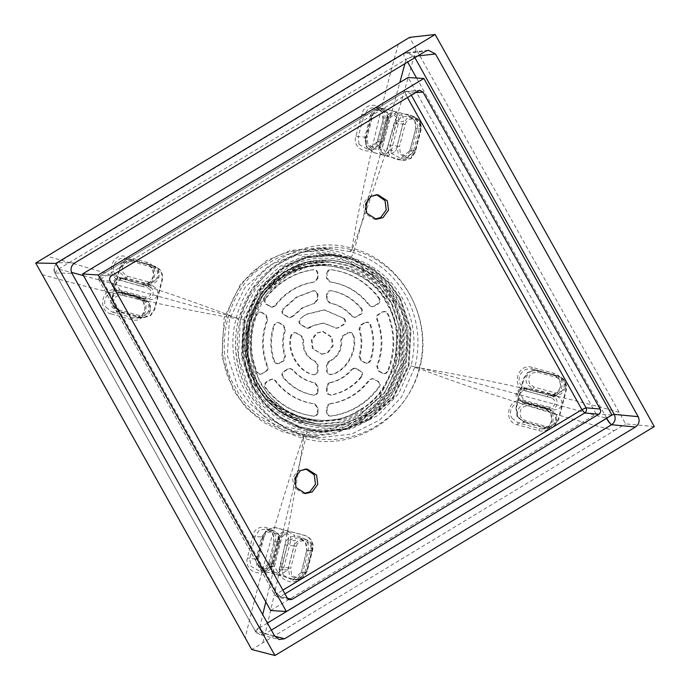 <?xml version="1.0" encoding="UTF-8"?>
<svg xmlns="http://www.w3.org/2000/svg" width="690" height="690" viewBox="0 0 690 690"><rect width="100%" height="100%" fill="white"/><g stroke="black" fill="none" stroke-linecap="round" stroke-linejoin="round"><path stroke-width="0.52" stroke-dasharray="3.45 2.59" d="M516.422 407.945L515.922 407.911L517.017 416.519L524.167 421.806L517.517 416.544L516.422 407.945L523.977 378.663L528.066 372.436L535.276 370.22L558.538 376.343C564.739 378.784 567.327 383.399 566.292 390.204L558.736 419.477L554.648 425.704L547.437 427.921L524.167 421.806M365.924 138.664L365.433 138.63L366.528 147.237L373.678 152.525L367.028 147.272L365.924 138.664L371.591 116.705L375.679 110.478L382.89 108.261L413.215 116.308C419.416 118.74 421.995 123.363 420.96 130.168L415.294 152.128L411.206 158.355L403.995 160.572L373.678 152.525M112.479 297.804L111.978 297.77L113.074 306.377L120.224 311.664L113.574 306.412L112.479 297.804L120.026 268.531L124.122 262.295L131.333 260.087L154.595 266.202C160.796 268.643 163.383 273.257 162.348 280.062L154.793 309.336L150.705 315.572L143.494 317.788L120.224 311.664M556.761 395.905L560.987 399.251C562.85 406.315 560.237 409.851 553.164 409.869L521.079 401.408L549.292 409.101C555.847 409.084 558.262 405.806 556.545 399.26L552.63 396.163L556.761 395.905L526.323 387.996L520.027 393.36L524.952 402.175M396.293 112.548L402.753 116.11L403.443 121.578L398.949 121.19L398.303 116.118L392.317 112.824C390.264 112.392 388.306 114.057 386.435 117.8L391.877 112.867L396.293 112.548L389.997 117.912L382.441 147.186L387.823 156.104L395.896 150.851L403.443 121.578M152.818 285.772L157.044 289.11C158.907 296.174 156.294 299.719 149.221 299.727L121.009 292.034L145.349 298.96C151.904 298.951 154.319 295.665 152.602 289.119L148.686 286.022L152.818 285.772L122.38 277.854L116.084 283.219L121.009 292.034M257.81 557.839L257.31 557.805L258.405 566.412L265.555 571.7L258.905 566.447L257.81 557.839L263.468 535.88L267.565 529.653L274.775 527.436L305.092 535.483C311.294 537.915 313.872 542.538 312.837 549.343L307.179 571.303L303.082 577.53L295.872 579.747L265.555 571.7M288.17 531.723L294.63 535.285L295.329 540.753L290.826 540.365L290.18 535.293L284.194 531.999C282.141 531.567 280.183 533.232 278.312 536.975L283.754 532.042L288.17 531.723L281.874 537.087L274.327 566.361L279.709 575.279L287.773 570.026L295.329 540.753M305.937 469.002L298.08 470.52L292.551 478.015L293.742 487.338L303.229 493.41L305.523 493.557M376.68 194.727L368.822 196.245L363.294 203.74L364.484 213.063L373.971 219.135L376.266 219.282M270.644 610.512L596.212 414.026L408.126 77.487M304.376 493.428L303.229 493.41M375.127 219.153L373.971 219.135M611.961 415.035L596.212 414.026M257.31 557.805L262.976 535.854L267.065 529.618L274.275 527.41L304.592 535.449C310.793 537.889 313.372 542.504 312.337 549.309L306.679 571.268L302.591 577.495L295.372 579.712L265.055 571.665M111.978 297.77L119.534 268.496L123.622 262.269L130.833 260.052L154.103 266.168C160.296 268.608 162.883 273.231 161.848 280.037L154.293 309.31L150.204 315.537L142.994 317.754L119.724 311.63M365.433 138.63L371.091 116.679L375.188 110.443L382.398 108.235L412.715 116.274C418.916 118.715 421.495 123.329 420.46 130.134L414.802 152.093L410.705 158.321L403.495 160.537L373.178 152.49M515.922 407.911L523.477 378.638L527.565 372.41L534.776 370.194L558.046 376.309C564.248 378.75 566.826 383.373 565.791 390.169L558.245 419.451L554.148 425.678L546.937 427.895L523.675 421.771M111.435 275.793L100.585 275.439C98.782 276.802 98.342 278.527 99.248 280.614L110.098 280.968M287.23 597.902L275.181 595.41L277.604 597.212L280.166 596.772L287.471 598.282M414.845 92.684L410.11 93.012L406.712 91.149L405.125 91.649L418.045 90.752M378.37 381.475L372.1 378.577L368.96 380.069L372.798 378.629L378.37 381.475C380.328 382.985 380.69 384.83 379.457 387.03C367.149 403.443 351.089 413.138 331.26 416.113L330.57 416.07C328.121 416.096 326.758 414.845 326.474 412.335L326.474 407.566L327.163 407.609L328.992 404.323L330.338 403.84C346.44 401.295 359.55 393.386 369.659 380.112M330.338 403.84L328.293 404.28L326.474 407.566M262.243 312.587L259.966 312.053L257.896 312.561L256.361 314.373L257.06 314.416L258.595 312.605L260.665 312.096L262.243 312.587L266.228 314.951L267.78 319.668C261.795 335.392 261.795 351.081 267.789 366.735C268.401 368.702 267.884 370.28 266.245 371.47L260.199 374.385L257.077 372.1C249.564 352.909 249.556 333.684 257.06 314.416M379.44 298.252L378.741 298.209C366.425 281.917 350.356 272.386 330.527 269.609L328.259 270.101L326.439 273.387L327.129 273.43L328.957 270.144L331.226 269.652C351.046 272.429 367.123 281.96 379.44 298.252C380.664 300.435 380.302 302.289 378.344 303.816L374.368 306.213L372.298 306.722L369.642 305.265C359.524 292.094 346.415 284.323 330.312 281.934L327.138 278.199L327.129 273.43M361.75 308.706L361.051 308.663C352.995 298.968 342.887 292.974 330.726 290.671L328.268 291.128L326.439 294.414L327.138 294.457L328.966 291.18L331.416 290.714C343.577 293.017 353.685 299.012 361.75 308.706C363.121 310.914 362.793 312.82 360.775 314.416L356.756 316.839L354.695 317.348L352.176 316.072C346.233 309.163 338.868 304.79 330.087 302.97L327.138 299.27L327.138 294.457M330.113 382.812L328.285 383.209L326.465 386.495L327.163 386.538L328.983 383.252L330.113 382.812C338.885 380.897 346.251 376.455 352.193 369.486L355.186 368.175L360.792 371.056C362.811 372.635 363.138 374.532 361.767 376.757C353.711 386.529 343.603 392.627 331.45 395.051L328.466 394.24L327.163 391.351L327.163 386.538M361.767 376.757L361.068 376.706C362.44 374.489 362.112 372.591 360.094 371.004L354.488 368.132L352.426 368.641L351.495 369.435L352.193 369.486M279.821 323.015L277.544 322.48L275.474 322.989L273.87 324.981L274.568 325.024L276.173 323.032L278.243 322.523L279.821 323.015L283.84 325.404L285.47 329.898C282.641 338.721 282.65 347.536 285.479 356.325L283.849 360.844L279.829 363.268L276.759 363.561L274.577 361.31C270.471 349.235 270.463 337.143 274.568 325.024M296.855 333.123L294.578 332.589L292.508 333.098L290.783 335.521L291.482 335.564L293.207 333.141L295.277 332.632L296.855 333.123L301.866 336.099L303.652 339.946C302.841 350.037 306.86 357.222 315.692 361.491L318.03 365.01L318.03 371.013C317.624 373.842 316.055 375.05 313.32 374.653C298.451 371.375 286.85 350.606 291.482 335.564M329.492 361.422L328.285 361.638L326.456 364.924L327.155 364.967L329.492 361.422C338.324 357.066 342.335 349.839 341.524 339.756L343.301 335.892L348.312 332.865L351.589 332.649L353.694 335.254C358.334 350.253 346.734 371.134 331.873 374.558L328.638 373.997L327.155 370.961L327.155 364.967M344.413 318.651L323.998 309.836L305.912 314.295L300.047 318.832L306.61 314.338L324.697 309.888L344.413 318.651C346.13 320.893 345.906 322.903 343.749 324.697L338.738 327.716L336.668 328.233L323.153 323.058L312.303 325.732L307.317 328.328L300.719 324.861C298.563 323.093 298.339 321.083 300.047 318.832M309.853 327.483L313.001 325.775L323.852 323.101L334.615 327.405M321.169 354.212L327.37 352.685L332.468 345.768L331.373 337.16L322.61 331.554L316.408 333.08L311.311 339.998L312.406 348.605L321.868 354.255L313.105 348.648L312.009 340.041L317.107 333.123L323.308 331.597L332.071 337.203L333.166 345.811L328.069 352.728L321.868 354.255M318.012 294.509L317.314 294.466L316.011 291.568L313.027 290.757L296.329 297.14L282.71 309.06L283.409 309.103L297.019 297.183L313.726 290.801L316.71 291.62L318.012 294.509L318.012 299.313L315.063 303.048L302.263 307.757L292.284 316.331L289.291 317.633L283.685 314.761C281.667 313.174 281.339 311.276 282.71 309.06M292.284 316.331L292.983 316.374L302.953 307.8L315.063 303.048M317.314 278.199L318.004 278.243L318.004 273.473C317.719 270.963 316.356 269.721 313.907 269.738L313.217 269.695C303.635 270.989 294.656 274.146 286.281 279.165C277.932 284.237 270.842 290.775 265.02 298.787L265.719 298.83C271.541 290.818 278.631 284.28 286.98 279.217C295.355 274.189 304.333 271.032 313.907 269.738L313.217 269.695C315.658 269.678 317.021 270.92 317.305 273.43L317.314 278.199L314.14 281.969C306.343 283.09 299.037 285.695 292.215 289.791C285.419 293.914 279.614 299.219 274.818 305.696L271.679 307.188L266.107 304.333C264.149 302.824 263.787 300.978 265.02 298.787M274.818 305.696L275.517 305.739C280.312 299.262 286.109 293.957 292.914 289.835C299.736 285.738 307.041 283.133 314.838 282.012L314.14 281.969M283.719 267.194L259.647 288.851L244.191 320.798L242.216 356.428L252.687 387.513L264.184 403.529L280.011 417.191L299.348 426.739L320.574 430.957L346.346 428.507L368.632 419.123L392.705 397.466L408.161 365.51L410.136 329.88L399.665 298.805L388.168 282.779L372.341 269.126L352.995 259.569L331.778 255.36L306.006 257.81L283.719 267.194M369.331 419.166L347.044 428.55L321.273 431L300.047 426.782L280.709 417.234L264.882 403.572L253.385 387.556L242.915 356.48L244.881 320.85L260.346 288.894L284.418 267.237L306.705 257.853L332.477 255.404L353.694 259.613L373.04 269.169L388.867 282.822L400.364 298.848L410.835 329.923L408.86 365.553L393.404 397.509L369.331 419.166M318.004 278.243L314.838 282.012M275.517 305.739L272.377 307.231L266.806 304.376C264.848 302.867 264.486 301.021 265.719 298.83M318.038 412.422C317.754 414.94 316.391 416.199 313.95 416.199C294.121 413.422 278.053 403.892 265.736 387.599C264.503 385.417 264.874 383.562 266.832 382.044L270.808 379.638L272.878 379.129L275.534 380.587C285.651 393.757 298.761 401.537 314.864 403.926L318.038 407.661L318.038 412.422L317.348 412.379C317.055 414.897 315.692 416.156 313.251 416.156C293.431 413.379 277.354 403.848 265.038 387.556C263.813 385.374 264.175 383.519 266.133 381.993L270.109 379.595L272.179 379.086L274.836 380.544C284.953 393.714 298.063 401.494 314.166 403.874L317.34 407.609L317.348 412.379M314.148 416.217L313.251 416.156L314.148 416.217M377.672 381.432C379.629 382.941 379.992 384.787 378.758 386.978C366.45 403.4 350.391 413.094 330.57 416.07L331.26 416.113C328.82 416.139 327.457 414.888 327.172 412.379L327.163 407.609M382.916 311.984L385.9 311.656L388.099 313.752C395.612 332.942 395.62 352.176 388.116 371.444L385.908 373.557L382.924 373.264L378.948 370.901L377.396 366.183C383.381 350.468 383.381 334.779 377.387 319.116C376.774 317.15 377.292 315.572 378.931 314.39L382.916 311.984L382.217 311.94L384.278 311.432L387.401 313.709C394.913 332.899 394.922 352.133 387.418 371.401L385.21 373.514L382.234 373.221L378.249 370.858L376.697 366.14C382.683 350.425 382.683 334.736 376.688 319.073C376.076 317.107 376.593 315.528 378.232 314.338L382.217 311.94M292.983 316.374L289.99 317.676L284.384 314.804C282.365 313.217 282.038 311.319 283.409 309.103M318.038 391.394C317.719 393.999 316.287 395.249 313.752 395.137C301.59 392.834 291.482 386.84 283.426 377.145C282.055 374.946 282.382 373.04 284.401 371.436L288.42 369.012L290.481 368.503L292.991 369.78C298.943 376.697 306.308 381.061 315.08 382.881L318.038 386.581L318.038 391.394L317.34 391.351C317.021 393.956 315.589 395.206 313.062 395.094C300.9 392.791 290.792 386.797 282.728 377.102C281.356 374.894 281.684 372.997 283.702 371.393L287.721 368.969L289.783 368.46L292.301 369.737C298.244 376.645 305.61 381.018 314.39 382.838L317.34 386.538L317.34 391.351M314.148 395.189L313.062 395.094L314.148 395.189M365.338 322.584L368.417 322.29L370.599 324.541C374.704 336.616 374.704 348.717 370.608 360.827L368.426 363.104L365.355 362.837L361.336 360.456L359.706 355.954C362.526 347.13 362.526 338.324 359.697 329.527L361.327 325.016L365.338 322.584L364.648 322.541L367.718 322.247L369.9 324.498C374.006 336.573 374.014 348.666 369.909 360.784L367.727 363.061L364.656 362.793L360.637 360.404L359.007 355.911C361.836 347.087 361.827 338.272 358.998 329.484L360.629 324.964L364.648 322.541M310.552 327.526L308.016 328.371L301.418 324.912C299.262 323.136 299.037 321.126 300.745 318.875M296.157 333.08L301.176 336.056L302.953 339.903C302.142 349.994 306.162 357.179 314.994 361.448L317.331 364.967L317.331 370.961C316.926 373.79 315.356 375.006 312.622 374.61L314.14 374.799L312.622 374.61C297.761 371.332 286.152 350.563 290.783 335.521M317.314 294.466L317.314 299.27L314.364 303.005M378.741 298.209C379.974 300.392 379.603 302.246 377.646 303.772L373.67 306.17L371.599 306.679L368.943 305.221C358.826 292.051 345.716 284.271 329.613 281.891L326.439 278.156L326.439 273.387M261.553 312.544L265.529 314.907L267.082 319.625C261.096 335.34 261.096 351.029 267.09 366.692C267.703 368.658 267.185 370.237 265.547 371.427L261.562 373.825L259.5 374.334L256.378 372.057C248.866 352.866 248.857 333.632 256.361 314.373M329.639 403.797C345.75 401.252 358.852 393.343 368.96 380.069M361.051 308.663C362.423 310.871 362.095 312.768 360.077 314.373L356.057 316.796L353.996 317.305L351.486 316.029C345.535 309.12 338.169 304.747 329.397 302.927L326.439 299.227L326.439 294.414M279.122 322.972L283.142 325.361L284.772 329.855C281.951 338.678 281.951 347.493 284.78 356.281L283.15 360.801L279.139 363.225L276.06 363.518L273.878 361.267C269.773 349.192 269.773 337.099 273.87 324.981M361.068 376.706C353.013 386.486 342.904 392.584 330.752 395.008L327.767 394.197L326.465 391.299L326.465 386.495M329.415 382.76C338.186 380.854 345.552 376.412 351.495 369.435M343.715 318.608C345.431 320.841 345.207 322.86 343.051 324.654L338.04 327.672L335.97 328.181L333.917 327.362M328.794 361.379C337.626 357.023 341.636 349.796 340.826 339.713L342.602 335.84L347.613 332.822L350.891 332.606L352.995 335.211C357.636 350.201 346.035 371.091 331.174 374.515L327.94 373.954L326.456 370.918L326.456 364.924M259.656 627.115L259.354 627.607C255.999 629.703 254.636 630.85 255.266 631.039L255.093 631.014C257.275 633.213 254.394 632.005 259.768 634.559L255.266 631.039L259.914 627.564L262.7 614.618M267.41 623.044L259.914 627.564C262.105 631.178 263.873 633.248 265.236 633.756L259.768 634.559L279.2 639.561M606.691 418.209L606.018 418.08L606.501 418.399M234.281 388.97C252.954 430.663 320.151 448.983 356.463 422.289C396.776 402.744 414.768 333.011 389.169 295.501C370.495 253.799 303.298 235.48 266.987 262.183C226.674 281.727 208.691 351.452 234.281 388.97M318.245 247.857L341.067 252.393L361.862 262.657L378.879 277.346L391.247 294.578L402.503 327.991L400.381 366.304L383.761 400.657L357.877 423.953L333.917 434.036L306.196 436.675L283.383 432.138L262.588 421.875L245.562 407.186L233.203 389.954L221.947 356.54L224.069 318.228L240.689 283.875L266.573 260.579L290.533 250.496L318.245 247.857L332.761 248.78L350.658 251.807C374.704 258.888 393.084 273.456 405.78 295.501C417.933 318.012 420.995 341.8 414.975 366.873L401.58 396.966L379.707 419.977L351.667 434.07L320.712 437.598L302.781 434.579C278.769 427.498 260.423 412.93 247.736 390.885C235.575 368.374 232.487 344.586 238.473 319.505L251.902 289.412L273.809 266.409L301.841 252.316L332.753 248.78C306.895 247.563 284.289 255.964 264.951 273.99C252.592 285.686 243.863 300.616 238.792 318.789L238.473 319.505L236.118 318.668C222.344 368.796 253.929 425.678 302.876 438.115C280.528 503.691 261.294 570.285 245.174 637.905M387.59 296.45C369.297 255.611 303.471 237.662 267.901 263.822C228.407 282.96 210.786 351.27 235.868 388.022C254.153 428.861 319.979 446.81 355.548 420.65C395.042 401.502 412.663 333.201 387.59 296.45M306.558 431.009L285.117 426.748L265.564 417.096L249.564 403.288L237.947 387.099L227.364 355.686L229.356 319.668L244.985 287.376L269.316 265.486L291.836 255.999L317.883 253.523L339.333 257.784L358.886 267.435L374.886 281.244L386.504 297.433L397.086 328.845L395.094 364.863L379.466 397.155L355.134 419.046L332.615 428.533L306.558 431.009L317.521 431.707L296.07 427.446L276.526 417.795L260.527 403.986L248.9 387.797L238.326 356.385L240.318 320.367L255.947 288.075L280.269 266.185L302.798 256.697L328.845 254.222L350.296 258.483L369.849 268.134L385.848 281.943L397.466 298.14L408.049 329.544L406.056 365.562L390.428 397.854L366.097 419.753L343.577 429.232L317.521 431.707M255.059 386.081C231.547 351.624 248.064 287.592 285.091 269.643C318.435 245.114 380.147 261.941 397.293 300.236C420.805 334.685 404.288 398.725 367.261 416.674C333.908 441.195 272.205 424.367 255.059 386.081M395.215 301.159L384.339 285.996L369.357 273.068L351.055 264.037L330.976 260.044L306.593 262.364L285.505 271.239L262.726 291.741L248.098 321.971L246.235 355.686L256.137 385.089L267.013 400.252L281.994 413.181L300.297 422.211L320.376 426.204L344.759 423.884L365.847 415.009L388.625 394.507L403.253 364.277L405.125 330.562L395.215 301.159M319.375 426.144L299.296 422.151L280.994 413.112L266.021 400.191L255.136 385.029L245.235 355.626L247.098 321.911L261.726 291.672L284.504 271.179L305.592 262.304L329.984 259.983L350.063 263.968L368.365 273.007L383.338 285.927L394.223 301.09L404.124 330.501L402.261 364.216L387.633 394.447L364.855 414.94L343.767 423.824L320.376 426.204M511.98 418.114L518.207 422.884L524.288 422.504L518.707 418.097C514.412 411.274 521.545 401.597 529.04 404.081L550.197 409.851L544.522 408.73L523.063 402.9C514.783 400.148 507.081 410.731 511.98 418.114M532.137 367.365C517.44 362.578 510.591 387.685 525.754 390.988L547.23 396.733C561.815 401.425 568.655 376.533 553.613 373.195L532.137 367.365L532.033 369.288C523.779 366.554 515.732 377.016 520.45 384.451L526.599 389.238L532.973 388.841L527.393 384.434C523.089 377.611 530.231 367.925 537.717 370.418L558.874 376.188L553.501 375.119L531.369 369.133M283.047 575.046L292.439 580.109L301.34 572.484L306.213 572.648L297.907 579.729L289.386 575.029L288.463 567.81L281.882 567.24L283.047 575.046M250.849 566.197L259.906 571.268L268.634 563.627L273.775 563.799L266.099 570.82L256.939 566.188L256.024 558.96L261.683 537.01L255.076 536.432L249.771 558.417L250.849 566.197M106.139 307.283L112.073 312.035L117.817 311.682L112.237 307.266C107.942 300.443 115.083 290.766 122.57 293.259L143.727 299.029L116.895 292.129C108.96 289.464 101.516 299.909 106.139 307.283M114.583 273.62L120.448 278.389L126.503 278.01L120.922 273.602C116.627 266.78 123.769 257.103 131.255 259.595L152.412 265.365L125.865 258.526C117.956 255.861 110.159 266.305 114.583 273.62M391.239 153.258L400.605 158.364L409.851 150.679L415.009 150.86L406.703 157.941L398.182 153.24L397.259 146.021L390.333 145.417L391.239 153.258M359.016 144.408L368.072 149.523L377.163 141.829L382.571 142.011L374.265 149.092L365.735 144.391L364.82 137.172L358.205 136.603L359.016 144.408M400.459 298.33L388.832 282.132L372.833 268.324L353.289 258.672L331.838 254.412L305.791 256.887L283.262 266.375L258.931 288.265L243.303 320.565L241.31 356.575L251.893 387.987L263.52 404.176L279.51 417.985L299.063 427.636L320.514 431.897L346.561 429.422L369.09 419.943L393.421 398.044L409.041 365.752L411.033 329.734L400.459 298.33M253.937 388.116C242.457 366.959 239.594 344.483 245.321 320.686L257.663 293.026L278.26 271.248L304.687 257.896L333.865 254.541L350.373 257.292C373.092 263.882 390.471 277.596 402.494 298.46C413.974 319.703 416.829 342.18 411.059 365.881L398.742 393.541L378.172 415.328L351.736 428.68L322.541 432.026L306.015 429.275C283.383 422.746 266.021 409.023 253.937 388.116M262.873 642.726C279.657 575.296 293.224 507.15 303.574 438.305C351.917 452.399 406.945 419.399 419.132 368.564C483.207 392.498 548.265 413.189 614.324 430.629L251.712 649.514M619.059 412.258C553.182 394.128 486.605 379.319 419.313 367.848C433.173 317.719 401.589 260.837 352.555 248.391C376.852 182.945 398.009 116.472 416.027 48.973L625.614 423.867L654.293 426.584M42.133 274.611C106.113 292.629 170.775 307.309 236.118 318.668L236.308 317.943C174.173 294.13 111.03 273.568 46.877 256.249M398.328 44.143C379.638 111.461 364.148 179.478 351.865 248.202C303.6 234.117 248.572 267.116 236.308 317.943L238.792 318.789M297.14 473.521L306.213 436.356C353.892 450.294 407.868 417.51 419.753 367.83L606.018 418.08M265.814 601.878L294.656 483.69M308.059 551.086C312.51 536.044 288.015 529.342 285.005 544.85L279.692 566.844C275.293 581.791 299.641 588.441 302.686 573.054L308.059 551.086L306.722 550.516L305.394 542.375L298.718 537.717L291.473 539.114L287.195 545.255L294.13 545.85L298.106 540.244L305.377 539.062L310.957 543.47L311.88 550.689L306.213 572.648L311.932 550.68L306.722 550.516L301.28 572.51C300.167 576.814 297.226 579.35 292.439 580.109L297.907 579.729C300.814 580.342 303.6 577.979 306.265 572.64M523.132 401.14C508.383 396.362 502.199 421.53 517.327 424.798L538.812 430.543C553.475 435.235 559.573 410.265 544.582 406.971L523.132 401.14L523.072 402.9L529.04 404.081L529.049 405.944C521.562 405.953 518.802 409.696 520.769 417.174L525.237 420.71L546.394 426.472C555.467 429.378 559.478 413.81 550.206 411.714L529.049 405.944M404.935 63.661L406.246 59.556L407.635 62.04M416.579 78.03L606.467 417.812L611.901 415.07L606.467 417.812M411.059 365.881L419.753 367.83C433.398 318.444 402.149 262.597 354.16 250.47L365.372 209.225M368.175 198.884L399.821 82.507M411.249 151.058L417.191 129.108C421.995 114.143 397.63 107.58 394.197 122.906L388.185 144.831C383.295 159.89 407.816 166.506 411.249 151.058L409.851 150.679L415.803 128.737L414.699 120.672L408.144 116.049L400.838 117.421L396.336 123.493L402.926 124.062L406.902 118.456L413.577 117.128L419.753 121.682L420.676 128.901L415.009 150.86L420.728 128.892L415.803 128.737L417.191 129.108M259.354 627.607L59.124 269.341L71.519 272.377M83.507 275.681L240.612 318.987C226.967 368.46 258.353 424.247 306.213 436.356C307.145 432.095 307.076 429.741 306.015 429.275L320.514 431.897M111.004 313.898L131.825 319.686C146.073 324.447 152.352 299.305 137.646 296.027L116.783 290.326C102.586 285.651 96.41 310.595 111.004 313.898L112.073 312.035L132.903 317.823L136.025 318.142L142.157 315.261L145.064 308.827L143.322 301.918L137.767 297.839L137.646 296.027M275.215 542.185C279.648 527.1 255.697 520.519 252.721 536.001L247.417 557.986C243.07 572.985 266.78 579.505 269.816 564.153L275.215 542.185L274.034 541.659L272.783 533.508L266.288 528.876L259.25 530.3L255.076 536.432L252.721 536.001M59.556 269.083L59.09 268.755L405.677 59.59L405.918 60.047M350.373 257.292C351.641 256.973 352.901 254.705 354.16 250.47C306.515 236.532 252.54 269.316 240.612 318.987L245.597 320.66C247.952 310.552 252.902 300.124 260.449 289.395C266.323 281.02 274.698 273.369 285.591 266.435C304.488 255.714 318.125 253.946 333.865 254.541L331.838 254.412M378.396 142.166L384.321 120.215C389.108 105.285 365.424 98.687 361.931 114.04L355.911 135.964C351.003 150.981 374.929 157.648 378.396 142.166L377.163 141.829L383.097 119.879L382.079 111.806L375.722 107.209L368.632 108.615L364.234 114.678L370.478 115.221L374.454 109.607L381.13 108.287L387.314 112.832L388.228 120.06L382.571 142.011L388.289 120.051L384.321 120.215M140.268 285.876C154.56 290.619 161.313 265.495 146.642 262.26L125.796 256.551C111.59 251.893 104.828 276.811 119.43 280.088L140.268 285.876L141.286 284.177L144.443 284.496L150.713 281.598L153.784 275.163L152.205 268.289L146.72 264.236L146.642 262.26M416.027 48.973L409.61 37.372M614.324 430.629L625.614 423.867M59.09 268.755C57.261 265.132 56.839 263.106 57.839 262.674L404.202 53.648C403.348 54.018 403.84 56.002 405.677 59.59C409.524 57.399 412.353 56.321 414.164 56.364L407.074 52.656L404.202 53.648L425.506 51.25M54.95 272.895L255.266 631.039L54.95 272.895C51.396 267.366 58.693 261.165 57.598 262.761L57.839 262.674C54.234 265.383 53.346 268.833 55.174 273.016L71.976 273.344M558.891 378.051L537.726 372.281C530.248 372.29 527.488 376.033 529.446 383.511L533.922 387.038L555.079 392.808C564.144 395.715 568.163 380.147 558.891 378.051L558.874 376.188L564.455 380.595L565.377 387.815L557.072 394.896L548.067 394.982L551.31 395.301L557.71 392.42L560.815 386.046L559.159 379.198L553.492 375.119L553.613 373.195M550.206 411.714L550.197 409.851L555.778 414.259L556.692 421.487L548.386 428.568L539.701 428.628L542.918 428.939L549.197 426.049L552.095 419.649L550.249 412.801L544.522 408.73L544.582 406.971M302.876 438.115L303.574 438.305L303.514 434.778L302.781 434.579L302.876 438.115M350.658 251.807L352.555 248.391L351.865 248.202L349.977 251.617M414.785 367.58L419.132 368.564L419.313 367.848L414.975 366.873M417.692 55.968L414.164 56.364C412.568 56.408 409.929 57.477 406.246 59.556M55.174 273.016C54.501 272.679 55.821 271.455 59.124 269.341C57.132 265.495 56.709 263.269 57.839 262.674L404.202 53.648M549.714 409.196L549.283 407.238C553.984 407.229 555.717 404.883 554.484 400.183L551.672 397.966L552.63 396.163L524.417 388.47L528.549 388.22M287.773 570.026L283.279 569.638L290.826 540.365L288.584 539.856L288.118 536.216C284.806 532.775 281.986 533.18 279.648 537.415L278.363 536.967L281.874 537.087M145.771 299.055L145.34 297.097C150.041 297.088 151.774 294.742 150.541 290.041L147.729 287.825L148.686 286.022L120.474 278.337L124.605 278.079M386.486 117.792L378.939 147.065L383.925 155.328L391.394 150.463L398.949 121.19L396.707 120.681L396.241 117.041C392.929 113.6 390.1 114.005 387.771 118.24L386.486 117.792L389.997 117.912M284.97 593.866L280.166 596.772L277.371 593.443L282.874 590.123M407.307 97.23L405.979 94.858L410.11 93.012L411.162 94.901M100.585 275.439L405.125 91.649L405.979 94.858L101.439 278.648L277.371 593.443L275.181 595.41L99.248 280.614L101.439 278.648L100.481 275.474L405.125 91.649M262.976 535.854L263.468 535.88M304.592 535.449L305.092 535.483M276.88 527.79L276.38 527.755M306.679 571.268L307.179 571.303M312.837 549.343L312.337 549.309M293.768 579.393L293.267 579.359M288.584 539.856L281.037 569.129C279.735 575.175 270.308 572.605 272.093 566.688L279.648 537.415M278.363 536.967L270.816 566.24L274.327 566.361M272.093 566.688L270.816 566.24L275.379 574.408L283.279 569.638L281.037 569.129M133.437 260.432L132.937 260.406M154.103 266.168L154.595 266.202M154.293 309.31L154.793 309.336M162.348 280.062L161.848 280.037M141.381 317.435L140.881 317.4M119.534 268.496L120.026 268.531M145.34 297.097L117.128 289.403C111.297 288.092 113.824 278.303 119.517 280.131L147.729 287.825M119.517 280.131L120.474 278.337L118.404 278.13L112.574 283.098L117.128 291.266L117.128 289.403M420.96 130.168L420.46 130.134M414.802 152.093L415.294 152.128M401.882 160.218L401.39 160.184M371.091 116.679L371.591 116.705M385.003 108.615L384.503 108.58M412.715 116.274L413.215 116.308M396.707 120.681L389.151 149.954C387.858 156 378.43 153.43 380.216 147.513L387.771 118.24M380.216 147.513L378.939 147.065L382.441 147.186M389.151 149.954L395.896 150.851M545.324 427.576L544.833 427.541M523.477 378.638L523.977 378.663M558.046 376.309L558.538 376.343M537.381 370.573L536.889 370.539M566.292 390.204L565.791 390.169M558.245 419.451L558.736 419.477M549.283 407.238L521.071 399.545C515.249 398.234 517.767 388.444 523.468 390.273L551.672 397.966M523.468 390.273L524.417 388.47L522.347 388.272L516.517 393.24L521.071 401.399L521.071 399.545M387.832 156.104L383.925 155.328C379.586 153.905 377.904 151.145 378.888 147.074L378.939 147.065M279.709 575.279L275.802 574.503C271.463 573.08 269.781 570.32 270.765 566.249L270.816 566.24M289.653 599.705L277.604 597.212L275.069 595.349L99.248 280.614M286.419 272.878L307.024 264.201L330.855 261.933L350.477 265.831L368.365 274.663L383.002 287.29L393.636 302.108L403.314 330.846L401.494 363.794L387.194 393.343L364.941 413.37L344.327 422.047L320.496 424.315L300.875 420.417L282.986 411.585L268.35 398.958L257.715 384.14L248.038 355.402L249.858 322.454L264.158 292.905L286.419 272.878M366.347 415.035C402.546 397.492 418.701 334.874 395.715 301.185C378.948 263.744 318.608 247.296 286.005 271.274C249.797 288.825 233.651 351.434 256.637 385.123C273.404 422.565 333.736 439.013 366.347 415.035M284.453 275.905C250.72 292.258 235.67 350.598 257.094 381.993C272.714 416.881 328.94 432.207 359.326 409.86C393.059 393.507 408.109 335.168 386.685 303.772C371.065 268.884 314.838 253.558 284.453 275.905M283.625 272.697L261.363 292.724L247.072 322.273L245.243 355.221L254.929 383.959L265.564 398.777L280.2 411.404L298.08 420.236L317.702 424.134L341.541 421.875L362.147 413.198L384.408 393.162L398.699 363.621L400.528 330.674L390.842 301.935L380.216 287.118L365.579 274.482L347.691 265.65L328.069 261.752L304.238 264.02L283.625 272.697M286.695 271.317C250.496 288.869 234.35 351.477 257.336 385.167C274.103 422.608 334.434 439.064 367.046 415.087C403.245 397.535 419.399 334.917 396.414 301.237C379.647 263.796 319.306 247.339 286.695 271.317M363.656 411.085L343.724 419.477L320.669 421.676L301.677 417.899L284.375 409.36L270.213 397.138L259.932 382.803L250.565 355.005L252.333 323.127L266.159 294.544L287.696 275.163L307.628 266.771L330.691 264.581L349.675 268.35L366.977 276.888L381.139 289.11L391.42 303.445L400.787 331.252L399.027 363.121L385.193 391.704L363.656 411.085M360.87 410.904L382.407 391.532L396.233 362.949L398.001 331.071L388.634 303.264L378.344 288.938L364.182 276.716L346.88 268.169L327.897 264.399L304.842 266.59L284.901 274.982L263.373 294.363L249.538 322.946L247.77 354.824L257.137 382.622L267.427 396.957L281.589 409.179L298.891 417.726L317.874 421.495L340.929 419.304L360.87 410.904M360.025 409.912C393.757 393.559 408.808 335.211 387.383 303.824C371.763 268.936 315.537 253.601 285.151 275.948C251.419 292.301 236.368 350.641 257.793 382.036C273.413 416.924 329.639 432.251 360.025 409.912M378.344 303.816L377.646 303.772M373.67 306.17L374.368 306.213M369.642 305.265L368.943 305.221M329.613 281.891L330.312 281.934M326.439 278.156L327.138 278.199M318.004 273.473L317.305 273.43M266.107 304.333L266.806 304.376M270.092 306.696L270.791 306.74M265.529 314.907L266.228 314.951M267.78 319.668L267.082 319.625M267.09 366.692L267.789 366.735M261.562 373.825L262.26 373.868M266.245 371.47L265.547 371.427M256.378 372.057L257.077 372.1M266.832 382.044L266.133 381.993M270.109 379.595L270.808 379.638M275.534 380.587L274.836 380.544M314.166 403.874L314.864 403.926M318.038 407.661L317.34 407.609M265.736 387.599L265.038 387.556M327.172 412.379L326.474 412.335M373.687 379.069L374.385 379.112M378.758 386.978L379.457 387.03M378.249 370.858L378.948 370.901M382.924 373.264L382.234 373.221M376.688 319.073L377.387 319.116M377.396 366.183L376.697 366.14M378.931 314.39L378.232 314.338M388.116 371.444L387.418 371.401M387.401 313.709L388.099 313.752M360.775 314.416L360.077 314.373M356.057 316.796L356.756 316.839M352.176 316.072L351.486 316.029M329.397 302.927L330.087 302.97M327.138 299.27L326.439 299.227M317.314 299.27L318.012 299.313M283.685 314.761L284.384 314.804M288.403 317.184L287.704 317.141M313.027 290.757L313.726 290.801M283.142 325.361L283.84 325.404M285.47 329.898L284.772 329.855M284.78 356.281L285.479 356.325M279.139 363.225L279.829 363.268M283.849 360.844L283.15 360.801M273.878 361.267L274.577 361.31M287.721 368.969L288.42 369.012M284.401 371.436L283.702 371.393M292.991 369.78L292.301 369.737M314.39 382.838L315.08 382.881M318.038 386.581L317.34 386.538M283.426 377.145L282.728 377.102M327.163 391.351L326.465 391.299M360.094 371.004L360.792 371.056M356.075 368.624L356.773 368.667M331.45 395.051L330.752 395.008M365.355 362.837L364.656 362.793M360.637 360.404L361.336 360.456M359.706 355.954L359.007 355.911M358.998 329.484L359.697 329.527M361.327 325.016L360.629 324.964M369.9 324.498L370.599 324.541M370.608 360.827L369.909 360.784M343.749 324.697L343.051 324.654M338.04 327.672L338.738 327.716M300.719 324.861L301.418 324.912M305.73 327.836L306.429 327.879M301.176 336.056L301.866 336.099M314.994 361.448L315.692 361.491M303.652 339.946L302.953 339.903M318.03 365.01L317.331 364.967M317.331 370.961L318.03 371.013M327.155 370.961L326.456 370.918M340.826 339.713L341.524 339.756M343.301 335.892L342.602 335.84M347.613 332.822L348.312 332.865M331.873 374.558L331.174 374.515M352.995 335.211L353.694 335.254M127.46 276.216L148.617 281.986C157.682 284.892 161.702 269.316 152.421 267.22L152.412 265.365L157.993 269.773L158.916 276.992L150.61 284.073L147.66 283.78L126.503 278.01L127.46 276.216L122.984 272.679C121.017 265.21 123.777 261.467 131.264 261.45L131.255 259.595L125.865 258.526L125.796 256.551M118.775 309.879L139.932 315.649C148.997 318.556 153.016 302.979 143.736 300.883L143.736 299.029L149.307 303.436L150.23 310.655L141.924 317.736L138.975 317.443L117.817 311.682L118.775 309.879L114.299 306.343C112.341 298.873 115.101 295.13 122.579 295.113L122.57 293.259L116.895 292.129L116.783 290.326M272.49 563.351L278.156 541.4C281.002 531.99 265.995 527.893 263.934 537.519L261.683 537.01L265.659 531.395L272.938 530.222L278.519 534.629L279.433 541.848L273.775 563.799L272.49 563.351C268.772 570.104 264.279 570.742 259 565.265L258.267 559.478L247.417 557.986M306.213 572.648L304.937 572.2C301.22 578.945 296.717 579.583 291.447 574.106L290.706 568.318L288.463 567.81L294.13 545.85L296.372 546.368L290.706 568.318M537.726 372.281L537.717 370.418L532.033 369.288L553.492 375.119C559.685 377.464 561.832 382.148 559.926 389.169C556.916 393.585 554.044 395.629 551.319 395.292L557.072 394.896C559.995 395.465 562.764 393.171 565.377 388.004C565.809 380.82 565.446 379.621 558.883 376.188L558.874 376.188M415.009 150.86L413.733 150.411C410.015 157.156 405.513 157.794 400.243 152.317L399.501 146.53L397.259 146.021L402.926 124.062L405.168 124.571L399.501 146.53M382.571 142.011L381.285 141.562C377.568 148.316 373.074 148.945 367.796 143.468L367.063 137.681L364.82 137.172L370.478 115.221L372.729 115.73L367.063 137.681M271.343 630.073L265.236 633.756L274.775 636.215M414.164 56.364L414.888 57.658M274.672 636.033L255.266 631.039M74.641 263.002L57.839 262.674M265.236 633.756L265.236 633.756C263.873 633.239 262.105 631.178 259.914 627.564M381.285 141.562L386.952 119.612C389.798 110.193 374.791 106.105 372.729 115.73M361.931 114.04L364.234 114.678L358.205 136.603L355.911 135.964M413.733 150.411L419.391 128.452C422.237 119.042 407.229 114.945 405.168 124.571M394.197 122.906L396.336 123.493L390.333 145.417L388.185 144.831M148.617 281.986L147.66 283.78L141.286 284.177L120.448 278.389L119.43 280.088M152.421 267.22L131.264 261.45M139.932 315.649L138.975 317.443L132.903 317.823L131.825 319.686M143.736 300.883L122.579 295.113M279.433 541.848L274.034 541.659L268.574 563.652C267.461 567.974 264.572 570.509 259.906 571.268L265.469 570.889C268.376 571.501 271.161 569.138 273.827 563.79L279.493 541.84L278.156 541.4M263.934 537.519L258.267 559.478M304.937 572.2L310.595 550.241C313.441 540.831 298.434 536.742 296.372 546.368M285.005 544.85L287.195 545.255L281.882 567.24L279.692 566.844M525.754 390.988L526.599 389.238L548.067 394.982L547.23 396.733M555.079 392.808L554.13 394.611L532.973 388.841L533.922 387.038M517.327 424.798L518.207 422.884L539.701 428.628L538.812 430.543M546.394 426.472L545.445 428.274L524.288 422.504L525.237 420.71M409.851 150.679L409.808 150.67C408.575 155.008 405.504 157.579 400.597 158.364L406.703 157.941C409.61 158.553 412.396 156.19 415.061 150.851M420.728 128.892C420.986 121.699 420.779 120.448 413.569 117.128L408.144 116.049C414.259 118.128 416.795 122.354 415.751 128.72L415.803 128.737M377.163 141.829L377.12 141.812C375.869 146.177 372.859 148.747 368.072 149.523L374.265 149.092C377.171 149.713 379.957 147.35 382.622 142.002M375.731 107.209C381.984 109.684 384.425 113.902 383.045 119.87L383.097 119.879M116.895 292.129L137.767 297.839M301.34 572.484L302.686 573.054M311.932 550.68C312.19 543.487 311.984 542.236 304.773 538.925L298.718 537.717C305.204 540.149 307.852 544.427 306.662 550.551L306.722 550.516M268.634 563.627L269.816 564.153M279.493 541.84C279.752 534.638 279.545 533.396 272.334 530.075L266.288 528.876C271.912 530.127 274.473 534.405 273.973 541.693L274.034 541.659M523.063 402.9L544.522 408.73C550.629 410.981 552.923 415.578 551.405 422.53C548.671 427.041 545.833 429.18 542.918 428.939L548.386 428.568C551.319 429.128 554.087 426.834 556.692 421.668C557.123 414.483 556.761 413.284 550.206 409.851L529.049 404.09M386.952 119.612L388.228 120.06M419.391 128.452L420.676 128.901M310.595 550.241L311.88 550.689M125.865 258.526L146.711 264.227C156.199 265.883 156.363 283.633 144.443 284.496L150.61 284.073C154.75 283.607 157.518 281.304 158.916 277.164C159.114 272.714 160.684 269.471 152.421 265.365L131.264 259.595M304.79 468.864L307.085 469.01M375.541 194.589L377.835 194.735M295.372 579.712L295.872 579.747M274.275 527.41L274.775 527.436M145.34 298.951L117.128 291.266C108.063 286.997 113.134 278.562 118.404 278.13L122.38 277.854M549.283 409.092L521.071 401.399C512.006 397.138 517.077 388.703 522.347 388.272L526.323 387.996M142.994 317.754L143.494 317.788M130.833 260.052L131.333 260.087M382.398 108.235L382.89 108.261M403.495 160.537L403.995 160.572M534.776 370.194L535.276 370.22M546.937 427.895L547.437 427.921M378.888 147.074L386.435 117.8M270.765 566.249L278.312 536.975M405.021 91.684L419.641 90.243M99.136 280.554C98.377 273.947 100.136 277.07 100.481 275.474M323.153 323.058L323.852 323.101M322.61 331.554L323.308 331.597M330.855 261.933C314.468 261.182 299.676 264.822 286.479 272.861C268.514 283.719 256.335 300.245 249.927 322.446C246.839 334.719 246.434 346.915 248.702 359.041C250.461 368.124 253.463 376.455 257.706 384.028C271.325 407.781 292.258 421.211 320.496 424.315L317.702 424.134L286.419 415.173L261.803 394.439L249.746 373.109L244.381 347.734L247.21 321.255L261.062 292.974L283.495 272.723C296.778 264.649 311.63 260.993 328.069 261.752L330.855 261.933M320.669 421.676C298.02 419.589 279.864 409.748 266.185 392.153L255.222 372.428C249.28 356.851 248.348 340.498 252.428 323.36C258.612 301.728 270.42 285.651 287.851 275.129C300.581 267.366 314.856 263.847 330.691 264.581L327.897 264.399C312.018 263.666 297.675 267.194 284.866 274.991C267.453 285.539 255.662 301.521 249.495 322.954C246.511 334.805 246.114 346.587 248.314 358.308C250.013 367.089 252.911 375.136 257.016 382.467C270.221 405.487 290.507 418.494 317.874 421.495L320.669 421.676M320.574 430.957L321.273 431M331.778 255.36L332.477 255.404M323.998 309.836L324.697 309.888M349.683 332.313L350.382 332.356M329.872 374.679L330.57 374.722M294.578 332.589L295.277 332.632M307.317 328.328L308.016 328.371M335.97 328.181L336.668 328.233M313.907 290.706L314.606 290.749M289.291 317.633L289.99 317.676M277.544 322.48L278.243 322.523M277.07 363.734L277.768 363.777M289.783 368.46L290.481 368.503M354.488 368.132L355.186 368.175M329.872 395.06L330.57 395.103M366.235 363.285L366.933 363.328M366.709 322.032L367.408 322.075M353.996 317.305L354.695 317.348M384.278 311.432L384.977 311.475M371.599 306.679L372.298 306.722M271.679 307.188L272.377 307.231M259.966 312.053L260.665 312.096M259.5 374.334L260.199 374.385M272.179 379.086L272.878 379.129M372.1 378.577L372.798 378.629M383.812 373.713L384.511 373.756M317.883 253.523L328.845 254.222M329.984 259.983L330.976 260.044M306.196 436.675L320.712 437.598L303.514 434.778M306.119 429.292C295.932 426.722 285.789 421.53 275.698 413.733C267.729 407.652 260.449 398.949 253.868 387.608C247.736 375.61 244.226 364.639 243.337 354.677C242.052 342.188 242.811 330.855 245.597 320.66M428.404 50.267L407.074 52.656L404.012 53.699M375.722 107.209L381.13 108.287C388.341 111.599 388.548 112.85 388.289 120.051M130.651 259.449L125.235 258.37M137.75 297.839C147.35 299.762 147.824 317.055 136.025 318.142L141.924 317.736C146.064 317.271 148.833 314.968 150.23 310.828C150.437 306.386 151.998 303.143 143.736 299.029L122.579 293.259M121.966 293.112L116.256 291.982M537.113 370.28L532.025 369.288M528.437 403.943L522.408 402.744M415.751 128.72L409.808 150.67M383.045 119.87L377.12 141.812M306.662 550.551L301.28 572.51M273.973 541.693L268.574 563.652M558.883 376.188L537.726 370.418M302.841 434.588C289.205 430.284 278.639 424.893 271.127 418.399C261.096 410.093 253.454 401.149 248.219 391.549C236.627 371.858 232.056 343.698 238.611 319.487"/><path stroke-width="1.03" d="M304.376 493.428L309.948 491.763L315.468 484.268L314.286 474.944L305.937 469.002M296.027 487.485L294.846 478.161L300.366 470.666L307.085 469.01L316.572 475.091L317.762 484.415L312.234 491.91L305.523 493.557L296.027 487.485M375.127 219.153L380.69 217.488L386.219 209.993L385.029 200.669L376.68 194.727M366.778 213.21L365.588 203.886L371.116 196.391L377.835 194.735L387.323 200.816L388.513 210.139L382.985 217.635L376.266 219.282L366.778 213.21M82.55 273.973L270.644 610.512L286.385 611.521L611.961 415.035L423.876 78.496L408.126 77.487L82.55 273.973L98.299 274.982L286.385 611.521M423.876 78.496L98.299 274.982M598.825 414.224L292.215 599.265L289.653 599.705L287.23 597.902L110.098 280.968C109.201 278.872 109.641 277.147 111.435 275.793L419.641 90.243L423.03 92.115L600.153 409.049C601.059 411.137 600.611 412.862 598.825 414.224L584.706 412.982C586.483 411.62 586.923 409.895 586.043 407.807L600.153 409.049M414.888 57.658L614.264 414.388L611.909 415.07L614.264 414.388C616.015 418.563 615.126 422.013 611.59 424.73C610.4 423.988 608.692 421.676 606.467 417.812M274.982 655.5L251.712 649.514L35.708 263.019L55.856 263.416L274.982 655.5L654.293 426.584L435.166 34.5L55.856 263.416M35.708 263.019L409.61 37.372L435.166 34.5M638.172 416.656C640.018 420.84 639.13 424.29 635.507 426.998L284.634 638.75L279.2 639.561L274.672 636.033L71.976 273.344C70.13 269.16 71.018 265.71 74.641 263.002L425.506 51.25L428.404 50.267L435.476 53.967L638.172 416.656L614.264 414.388M606.018 418.08L606.501 418.399L267.41 623.044M262.7 614.618L265.814 601.878M294.656 483.69L297.14 473.521M407.635 62.04L416.579 78.03M365.372 209.225L368.175 198.884M399.821 82.507L404.935 63.661M71.519 272.377L83.507 275.681M635.507 426.998L611.59 424.73C610.365 424.152 608.666 422.047 606.501 418.399M282.874 590.123L581.911 409.653L584.706 412.982L284.97 593.866M287.471 598.282L292.215 599.265M423.03 92.115L414.845 92.684M411.162 94.901L586.043 407.807L581.911 409.653L407.307 97.23M611.59 424.73L271.343 630.073M274.775 636.215L284.634 638.75M435.476 53.967L417.692 55.968"/></g></svg>

